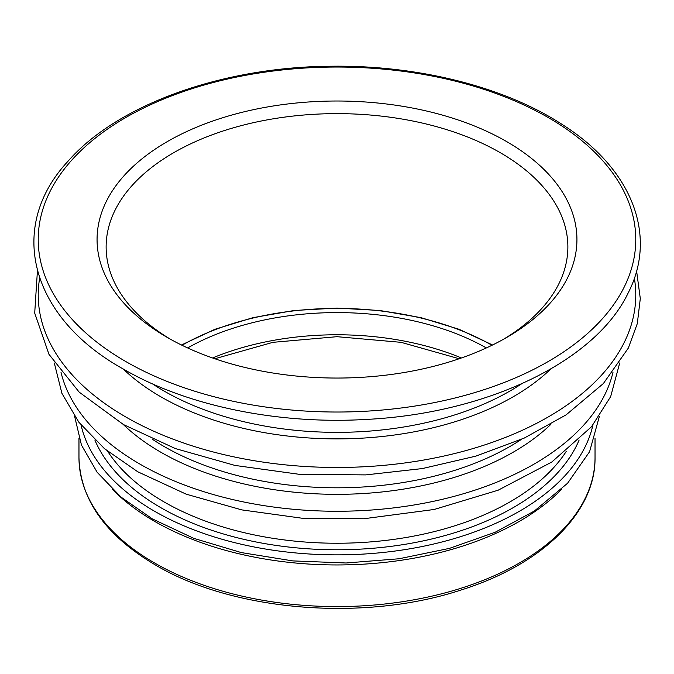 <?xml version="1.0" encoding="UTF-8"?>
<svg xmlns="http://www.w3.org/2000/svg" width="674" height="674" viewBox="0 0 674 674"><rect width="100%" height="100%" fill="white"/><g stroke="black" fill="none" stroke-linecap="round" stroke-linejoin="round"><path stroke-width="1.01" d="M170.606 339.325A230.87 133.292 180 0 1 106.13 246.928A230.87 133.292 180 0 1 248.647 123.78A230.87 133.292 180 0 1 500.251 152.678A230.87 133.292 180 0 1 567.87 246.928A230.87 133.292 180 0 1 503.394 339.325M506.654 141.582A239.927 138.515 0 0 0 167.346 141.582A239.927 138.515 0 0 0 167.346 337.48A239.927 138.515 0 0 0 506.654 337.48A239.927 138.515 0 0 0 506.654 141.582M187.65 347.944A212.765 122.837 180 0 1 486.35 347.944M125.735 361.508A298.776 172.493 0 0 0 625.59 284.175A298.776 172.493 0 0 0 259.675 72.918A298.776 172.493 0 0 0 125.735 361.508M566.337 451.285A244.746 141.304 180 0 1 163.942 501.852A244.746 141.304 180 0 1 107.663 451.285M521.625 439.254A244.746 141.304 180 0 1 163.942 446.415A244.746 141.304 180 0 1 152.375 439.254M521.625 383.809A244.746 141.304 180 0 1 163.942 390.971A244.746 141.304 180 0 1 152.375 383.809M123.207 368.973A249.262 143.907 0 0 0 160.741 396.733A249.262 143.907 0 0 0 550.793 368.973M634.36 278.219A298.776 172.493 180 0 1 464.622 450.94A298.776 172.493 180 0 1 125.735 416.945A298.776 172.493 180 0 1 39.64 278.219M123.207 424.418A249.262 143.907 0 0 0 160.741 452.178A249.262 143.907 0 0 0 550.793 424.409M612.995 372.275A278.581 160.842 180 0 1 425.833 502.863A278.581 160.842 180 0 1 140.015 464.15A278.581 160.842 180 0 1 61.005 372.275M94.857 440.012A249.262 143.907 0 0 0 160.741 507.623A249.262 143.907 0 0 0 404.189 544.449A249.262 143.907 0 0 0 579.143 440.012M592.935 425.016A258.075 148.996 180 0 1 420.197 546.909A258.075 148.996 180 0 1 154.514 511.221A258.075 148.996 180 0 1 81.065 425.016M112.499 489.417A258.032 148.971 0 0 0 154.54 521.322A258.032 148.971 0 0 0 561.501 489.417M595.032 438.201L595.032 457.612A258.032 148.971 180 0 1 435.741 595.243A258.032 148.971 180 0 1 154.54 562.95A258.032 148.971 180 0 1 78.968 457.612L78.968 438.201M461.429 357.97A212.765 122.837 0 0 0 212.571 357.97M182.022 345.273A220.002 127.015 180 0 1 491.978 345.273M595.032 457.612C595.732 512.636 541.913 564.686 461.269 589.935C364.508 622.009 233.465 611.428 155.483 565.023C105.784 535.67 80.273 499.864 78.968 457.612M459.188 358.745L401.081 342.333L337 336.688L272.928 342.333L214.812 358.745M492.551 344.995L459.087 329.3L421.039 317.665L379.824 310.495L337 308.077L294.176 310.495L252.961 317.665L214.913 329.3L181.449 344.995M74.662 416.49L81.47 445.093L97.149 472.272L121.034 497.109L152.248 518.837L193.842 538.374L241.334 552.587L292.777 560.903L346.057 562.992L399.033 558.763L449.44 548.375L495.188 532.241L534.406 510.993L567.567 483.258L589.59 451.706L599.338 416.49M54.291 362.983L61.924 393.372L78.875 422.244L104.453 448.64L137.749 471.766L186.201 494.177L241.823 509.898L301.986 518.213L363.817 518.744L434.132 509.485L498.153 490.2L551.753 462.061L591.494 426.768L610.669 396.615L619.709 362.983M37.415 270.948L34.703 313.098L48.966 354.313L79.17 392.116L123.468 424.569L175.383 448.581L234.99 465.431L299.475 474.336L365.746 474.9L422.337 468.573L475.844 456.138L524.347 438.024L566.118 414.855L603.365 383.548L628.328 348.087L637.301 323.613L640.3 298.565L636.585 270.948M123.468 369.125C186.192 405.723 277.444 424.62 365.746 419.455C486.67 413.583 595.622 361.643 628.328 292.642C657.908 234.838 631.572 168.668 563.102 125.052C505.306 87.005 418.386 65.033 331.288 66.237C222.639 66.869 117.832 104.327 68.192 161.035C6.1 227.492 30.583 317.698 123.468 369.125"/></g></svg>
